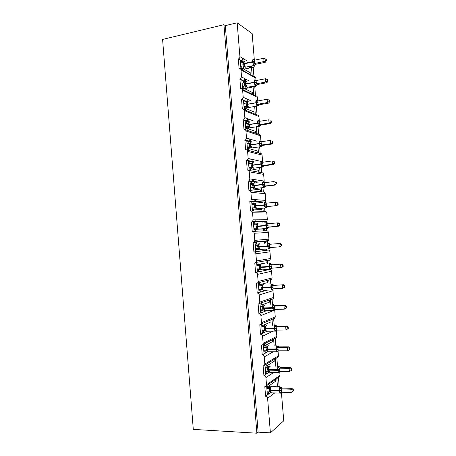 <?xml version="1.0" encoding="UTF-8"?>
<svg xmlns="http://www.w3.org/2000/svg" width="456" height="456" viewBox="0 0 456 456"><rect width="100%" height="100%" fill="white"/><g stroke="black" fill="none" stroke-linecap="round" stroke-linejoin="round"><path stroke-width="0.68" d="M257.087 221.907L256.916 219.826M255.457 201.883L255.274 199.637M253.838 181.887L253.639 179.47M252.214 161.914L252.008 159.326M250.595 141.958L250.372 139.211M248.982 122.037L248.742 119.119M247.357 102.076L247.112 99.049M245.716 81.858L245.488 79.008M244.08 61.663L243.863 58.989M266.617 385.645L267.37 394.919L268.59 394.024L268.43 392.057L267.13 392.017M281.403 392.263L283.729 420.831L270.402 432.869L258.113 432.145L225.315 25.633L237.166 22.8L239.907 56.607C239.907 57.724 239.417 58.488 238.431 58.898L239.024 68.303C240.124 68.2 240.774 68.725 240.979 69.888L241.549 76.921L239.913 79.236L240.671 88.606C241.771 88.521 242.421 89.057 242.632 90.22L243.202 97.265L241.555 99.55L242.318 108.938C243.418 108.864 244.074 109.411 244.279 110.58L244.849 117.637L243.755 119.706L243.202 119.894L243.966 129.293C245.071 129.236 245.727 129.795 245.932 130.963L246.502 138.025L245.522 140.02L244.855 140.266L245.613 149.676C246.724 149.636 247.38 150.201 247.585 151.375L248.161 158.449L247.277 160.358L246.508 160.66L247.266 170.082C248.377 170.054 249.033 170.635 249.244 171.809L249.814 178.889L249.027 180.718L248.161 181.078L248.925 190.511C250.036 190.505 250.692 191.092 250.903 192.272L251.473 199.357L250.771 201.107L249.814 201.523L250.578 210.968C251.695 210.98 252.35 211.573 252.561 212.758L253.137 219.855L252.504 221.525L251.473 221.992L252.236 231.454C253.354 231.477 254.015 232.081 254.22 233.267L254.796 240.375L254.237 241.971L253.131 242.489L253.901 251.957C255.018 252.003 255.679 252.618 255.884 253.804L256.466 260.923L255.958 262.451L254.796 263.015L255.565 272.494C256.682 272.551 257.344 273.172 257.555 274.37L258.13 281.495L257.68 282.954L256.46 283.558L257.23 293.048C258.347 293.123 259.014 293.761 259.225 294.958L259.8 302.089L259.396 303.485L258.125 304.129L258.894 313.637C260.017 313.728 260.684 314.372 260.895 315.569L261.47 322.711L261.106 324.051L259.795 324.729L260.564 334.248C261.687 334.351 262.354 335.006 262.565 336.209L263.146 343.362L262.816 344.645L261.465 345.352L262.234 354.882C263.363 355.007 264.03 355.669 264.241 356.877L264.822 364.036L264.526 365.267L263.135 366.003L263.91 375.544C265.039 375.681 265.705 376.36 265.916 377.568L266.498 384.739L266.23 385.918L264.811 386.677L265.586 396.23L267.37 394.919M267.843 384.796L267.985 386.557L275.823 381.056L275.686 379.358M267.985 386.557L266.686 386.523M276.82 378.571L277.505 387.007M278.12 387.024L279.152 386.266L278.434 377.448M264.942 365.011L265.705 374.387L266.931 373.595L266.771 371.629L265.477 371.611M263.91 375.544L265.705 374.387M266.179 364.264L266.327 366.134L274.216 361.306L274.067 359.499M266.327 366.134L265.033 366.122M275.213 358.809L275.829 366.385M276.838 357.823L277.539 366.402M263.277 344.422L264.041 353.879L265.278 353.189L265.118 351.228L263.825 351.228M262.234 354.882L264.041 353.879M264.514 343.767L264.674 345.739L272.608 341.578L272.454 339.68M264.674 345.739L263.38 345.745M273.606 339.076L274.153 345.785M275.242 338.244L275.857 345.779M261.613 323.948L262.382 333.393L263.625 332.812L263.465 330.851L262.177 330.868M260.564 334.248L262.382 333.393M262.861 323.412L263.021 325.367L271.006 321.873L270.853 319.981M263.021 325.367L261.733 325.39M272.01 319.485L272.477 325.213M261.47 322.711L275.259 316.863L274.911 318.128L273.657 318.772L274.181 325.179M259.96 303.502L260.724 312.936L261.972 312.457L261.818 310.496L260.53 310.536M258.894 313.637L260.724 312.936M261.214 303.069L261.373 305.024L269.405 302.191L269.251 300.299M261.373 305.024L260.085 305.064M270.419 299.9L270.807 304.665M259.8 302.089L273.674 297.397L273.286 298.714L272.072 299.33L272.506 304.608M258.301 283.079L259.065 292.501L260.325 292.125L260.165 290.17L258.883 290.227M257.23 293.048L259.065 292.501M259.567 282.748L259.726 284.704L267.809 282.532L267.655 280.645M259.726 284.704L258.438 284.761M268.823 280.343L269.137 284.145M258.13 281.495L272.089 277.949L271.656 279.328L270.493 279.904L270.83 284.065M256.648 262.685L257.412 272.095L258.677 271.822L258.524 269.866L257.241 269.941M255.565 272.494L257.412 272.095M257.919 262.456L258.079 264.406L266.213 262.901L266.059 261.014M258.079 264.406L256.796 264.486M267.233 260.803L267.467 263.648M267.946 269.519L266.794 270.072L266.754 269.587M256.466 260.923L270.505 258.529L270.026 259.971L268.915 260.507L269.16 263.545M269.638 269.422L269.644 269.456C270.71 269.507 271.343 270.1 271.542 271.223L272.089 277.949M253.131 242.489L255.001 242.313L255.759 251.712L257.036 251.541L256.876 249.592L255.599 249.683M253.901 251.957L255.759 251.712M255.001 242.313L256.278 242.187L256.437 244.137L259.447 243.823M256.278 242.187L264.463 241.406L264.617 243.27M256.437 244.137L255.155 244.234M264.463 241.406L267.336 241.127L267.49 243.048M265.648 241.292L265.802 243.179M266.275 249.033L266.378 250.293L268.065 250.07L267.968 248.913M251.473 221.992L253.348 221.964L254.112 231.352L255.394 231.283L255.235 229.339L253.958 229.453M252.35 231.443L254.112 231.352M253.348 221.964L254.636 221.947L254.796 223.89L257.281 223.833M254.636 221.947L262.873 221.821L262.952 222.841M256.243 224.318L257.258 224.221M254.796 223.89L253.513 224.01M253.536 224.227L256.221 224.073L256.278 224.757M262.873 221.821L265.762 221.776L265.825 222.579M264.064 221.798L264.138 222.733M264.611 228.581L264.793 230.793L266.486 230.702L266.304 228.433M249.814 201.523L251.701 201.643L252.464 211.02L253.753 211.054L253.593 209.11L252.316 209.241M251.011 210.98L252.464 211.02M251.701 201.643L252.994 201.729L253.154 203.672L255.468 203.803M252.994 201.729L261.294 202.435M253.154 203.672L251.877 203.803M251.923 204.322L254.625 204.396M262.952 208.153L263.209 211.316L264.913 211.362L264.64 207.982M248.161 181.078L250.059 181.351L250.817 190.716L252.117 190.853L251.957 188.909L250.68 189.058M249.654 190.591L250.817 190.716M250.059 181.351L251.359 181.534L251.518 183.477L253.519 183.745M251.359 181.534L257.167 182.36M251.518 183.477L250.241 183.625M261.294 187.758L261.624 191.862L263.34 192.044L262.975 187.558M246.508 160.66L248.417 161.076L249.175 170.43L250.481 170.669L250.321 168.731L249.05 168.897M248.275 170.265L249.175 170.43M248.417 161.076L249.723 161.367L249.882 163.305L251.524 163.653M249.723 161.367L253.844 162.268M249.882 163.305L248.611 163.476M259.635 167.392L260.045 172.431L261.767 172.744L261.316 167.17M244.855 140.266L246.776 140.83L247.534 150.172L248.845 150.514L248.685 148.576L247.42 148.764M246.861 150.001L247.534 150.172M246.776 140.83L248.092 141.223L248.246 143.155L249.478 143.509M248.092 141.223L251.21 142.141M248.246 143.155L246.981 143.349M257.982 147.054L258.466 153.022L260.199 153.472L259.658 146.809M243.202 119.894L245.134 120.612L245.892 129.943L247.209 130.382L247.055 128.449L245.79 128.655M245.413 129.783L245.892 129.943M245.134 120.612L246.457 121.102L246.616 123.034L247.408 123.325M246.457 121.102L249.204 122.117M248.36 127.195L249.649 126.99M246.616 123.034L245.351 123.245M256.329 126.745L256.888 133.631L258.632 134.218L257.999 126.472M241.555 99.55L243.498 100.417L244.256 109.736L245.579 110.278L245.425 108.346L244.159 108.568M243.926 109.6L244.256 109.736M243.498 100.417L244.826 101.004L244.986 102.936L245.465 103.147M244.826 101.004L247.329 102.115M246.793 107.844L249.29 107.411M244.986 102.936L243.721 103.164M254.676 106.465L255.314 114.268L257.064 114.992L256.346 106.168M239.913 79.236L241.862 80.245L242.62 89.553L243.954 90.197L243.795 88.264L242.535 88.51M241.862 80.245L243.202 80.934L243.607 82.992M250.766 86.646L251.923 87.239L251.86 86.435M243.202 80.934L245.522 82.137M245.225 88.51L251.923 87.239M243.356 82.867L242.096 83.112M253.302 86.161L254.779 86.925L255.502 95.783L253.735 94.928L253.029 86.212M276.302 386.973L276.256 386.38L275.464 386.95M268.59 394.024L270.75 392.439M268.607 370.46L267.826 370.962M267.256 371.321L266.771 371.629M266.931 373.595L269.308 372.062M266.994 350.202L266.219 350.624M265.916 350.789L265.118 351.228M265.278 353.189L267.934 351.713M264.702 330.281L263.465 330.851M263.625 332.812L266.988 331.233M263.448 309.886L261.818 310.496M261.972 312.457L266.521 310.713M262.166 289.588L260.165 290.17M260.325 292.125L266.937 290.147M261.18 264.155L260.518 264.754L260.205 267.045L260.969 269.302L258.524 269.866M258.677 271.822L266.794 270.072M259.458 249.267L256.876 249.592M257.036 251.541L265.198 250.452L265.09 249.118M255.394 231.283L263.608 230.856L263.454 228.975L255.235 229.339M253.753 211.054L262.012 211.282L261.858 209.401L253.593 209.11M252.117 190.853L260.422 191.731L260.268 189.856L251.957 188.909M250.481 170.669L258.837 172.208L258.683 170.327L250.321 168.731M248.845 150.514L257.247 152.703L257.099 150.828L248.685 148.576M247.209 130.382L255.662 133.22L255.514 131.351L247.055 128.449M245.579 110.278L254.083 113.766L253.929 111.897L245.425 108.346M243.954 90.197L252.499 94.329L252.35 92.465L243.795 88.264M238.266 58.938L240.232 60.101L240.985 69.392L242.324 70.138L242.17 68.212L240.91 68.468M240.232 60.101L241.577 60.893L241.8 62.854M248.281 66.633L250.344 67.836L250.213 66.234M241.577 60.893L243.669 62.124M243.852 69.158L250.344 67.836M241.731 62.82L240.472 63.082M251.438 66.701L253.217 67.75L253.941 76.597L252.168 75.611L251.438 66.701L250.532 66.166M242.324 70.138L250.92 74.921L250.771 73.057L242.17 68.212M270.402 432.869L267.598 398.287C267.387 397.073 266.714 396.389 265.586 396.23M280.719 387.19L279.152 386.266M255.93 221.924L255.759 219.838M254.294 201.808L254.112 199.551M252.664 181.722L252.47 179.293M251.039 161.652L250.828 159.058M249.415 141.611L249.187 138.846M247.79 121.592L247.551 118.663M246.166 101.602L245.915 98.502M244.547 81.63L244.285 78.369M242.928 61.685L242.649 58.26M254.511 65.39L254.784 65.556L254.75 65.179M254.351 60.226L252.179 33.613L237.166 22.8M254.784 65.556L253.217 67.75M256.004 80.524L255.805 78.107C255.611 77.007 254.989 76.505 253.941 76.597M256.243 85.591L254.779 86.925M257.657 100.804L257.372 97.316C257.173 96.216 256.551 95.703 255.502 95.783M259.31 121.108L258.94 116.548C258.74 115.442 258.119 114.923 257.064 114.992M260.969 141.44L260.507 135.802C260.313 134.697 259.686 134.167 258.632 134.218M262.622 161.8L262.08 155.08C261.881 153.974 261.254 153.433 260.199 153.472M249.814 178.889L264.195 181.066L263.648 174.38C263.454 173.269 262.827 172.721 261.767 172.744M264.195 181.066L264.047 182.001M251.473 199.357L265.768 200.401L265.227 193.703C265.027 192.592 264.4 192.033 263.34 192.044M265.768 200.401L265.096 202.048L250.771 201.107M253.137 219.855L267.347 219.752L266.8 213.049C266.606 211.932 265.973 211.367 264.913 211.362M267.347 219.752L266.743 221.331L265.762 221.776M254.796 240.375L268.926 239.126L268.379 232.417C268.179 231.3 267.552 230.725 266.486 230.702M268.926 239.126L268.385 240.637L267.336 241.127M270.505 258.529L269.958 251.809C269.758 250.686 269.131 250.105 268.065 250.07M273.674 297.397L272.791 289.697M275.259 316.863L274.711 310.12M263.146 343.362L276.849 336.351L276.37 330.48M276.849 336.351L276.53 337.565L262.816 344.645M264.822 364.036L278.439 355.868L278.046 351.069M278.439 355.868L278.154 357.031L276.997 357.726M266.498 384.739L280.03 375.402L279.727 371.686M280.03 375.402L279.773 376.519L278.764 377.22M269.376 386.203L276.256 386.38M267.78 366.538L269.274 366.556M259.304 289.406L258.82 289.446M261.419 288.129L262.325 288.084M259.857 268.892L257.201 269.467M258.199 248.474L258.261 249.25L255.582 249.517M258.25 249.061L259.481 248.97M258.113 432.145L256.882 433.2L193.293 429.387L162.592 39.421L223.942 24.698L225.315 25.633M256.882 433.2L223.942 24.698M251.284 66.61L250.264 66.821M250.92 74.921L252.168 75.611M261.738 202.287L261.288 202.333M267.176 269.992L266.788 270.009M267.227 260.678L265.318 260.798M268.818 280.218L268.105 280.252M252.499 94.329L253.735 94.928M254.083 113.766L255.314 114.268M255.662 133.22L256.888 133.631M257.247 152.703L258.466 153.022M258.837 172.208L260.045 172.431M260.422 191.731L261.624 191.862M261.277 202.259L262.354 202.327M262.012 211.282L263.209 211.316M263.608 230.856L264.793 230.793M265.198 250.452L266.378 250.293M241.412 60.796L240.306 61.03M257.862 271.998L257.406 272.021M259.817 292.279L259.054 292.307M261.607 312.594L260.695 312.622M263.34 332.943L262.348 332.954M265.044 353.32L263.995 353.315M266.737 373.72L265.648 373.703M268.419 394.149L267.301 394.115M243.019 80.843L241.931 81.054M244.621 100.913L243.555 101.107M246.217 121.011L245.18 121.182M247.796 141.132L246.81 141.286M249.358 161.287L248.44 161.407M250.863 181.465L250.076 181.562M252.231 201.677L251.712 201.734M259.555 282.623L258.826 282.657M244.41 61.412L244 61.759L243.703 63.652L244.422 66.485L243.111 65.875L242.9 62.626L240.477 63.133M254.585 65.077L253.867 65.539L254.818 65.094L253.131 64.153L253.251 62.062L252.789 59.947L253.998 59.878M266.384 60.773L266.275 59.462L265.797 59.149L265.905 60.46L266.384 60.773L265.221 62.312L255.93 64.228L254.944 64.917M265.221 62.312L264.024 61.543L254.75 63.464L255.987 64.21L254.784 65.1M265.905 60.46L264.024 61.543L263.756 58.265L254.431 60.215L254.75 63.464L253.855 64.541M240.819 67.34L244.393 66.604L243.111 65.875L240.739 66.359M244.467 65.938L243.162 65.858M242.9 62.626L244.125 61.759M253.131 64.153L254.699 63.475M252.789 59.947L254.431 60.215M263.756 58.265L265.797 59.149M240.209 79.144L245.767 81.977L245.345 83.881L246.063 86.674L244.747 86.064L244.536 82.81L242.107 83.283M256.215 85.352L255.52 85.825L256.46 85.346L254.79 84.502L254.91 82.428L254.448 80.29L255.691 80.188M268.054 81.219L267.946 79.908L267.472 79.635L267.581 80.946L268.054 81.219L266.891 82.707L257.583 84.485L256.603 85.141M266.891 82.707L265.7 82.04L256.409 83.819L257.634 84.468L256.437 85.357M267.581 80.946L265.7 82.04L265.432 78.751L256.09 80.564L256.409 83.819L255.514 84.867M242.444 87.381L246.023 86.697L244.747 86.064L242.37 86.515M246.109 86.161L244.798 86.047M244.536 82.81L245.767 81.977M254.79 84.502L256.357 83.83M254.448 80.29L256.09 80.564M265.432 78.751L267.472 79.635M247.739 101.785L247.289 102.167L246.987 104.128L247.705 106.892L246.388 106.276L246.177 103.022L243.743 103.455M257.657 106.014L257.03 106.049L258.107 105.627L256.449 104.874L256.54 102.423L256.107 100.662L256.779 100.451L257.703 100.884M269.73 101.688L269.621 100.377L269.154 100.143L269.257 101.46L269.73 101.688L268.561 103.124L259.236 104.772L258.267 105.382M268.561 103.124L267.376 102.56L258.073 104.202L259.293 104.755L258.09 105.638M269.257 101.46L267.376 102.56L267.108 99.265L257.748 100.947L258.073 104.202M244.068 107.445L247.648 106.812L246.388 106.276L244.006 106.693M247.75 106.413L246.439 106.265M246.177 103.022L247.408 102.224M256.449 104.874L258.022 104.316M256.107 100.662L257.748 100.947M267.108 99.265L269.154 100.143M249.409 122.003L248.942 122.407L248.634 124.408L249.346 127.138L248.03 126.517L247.819 123.257L245.385 123.656M271.405 122.185L271.297 120.868L270.83 120.68L270.938 121.997L271.405 122.185L270.237 123.57L260.946 125.069L259.361 125.953L258.107 125.275L258.233 123.234L257.765 121.057L258.444 120.829L259.475 121.342L259.681 124.625L260.946 125.064L259.937 125.656M270.237 123.57L269.057 123.103L259.732 124.613M270.938 121.997L269.057 123.103L268.789 119.808L259.47 121.342M270.83 120.68L271.297 120.868M245.698 127.532L249.215 126.967M249.193 126.939L248.03 126.517L245.647 126.893M249.398 126.682L248.081 126.5M247.819 123.257L249.056 122.493M258.107 125.275L259.681 124.625M257.765 121.057L259.413 121.347M250.606 142.654L250.31 145.099L250.994 147.408L249.671 146.775L249.46 143.515L247.021 143.879M260.912 146.695L260.268 146.718L261.408 146.273L259.772 145.703L259.897 143.674L259.43 141.474L260.102 141.229L261.22 141.759M273.087 142.705L272.979 141.388L272.517 141.24L272.62 142.557L273.087 142.705L271.907 144.039L262.553 145.413L261.613 145.948M271.907 144.039L270.739 143.674L261.396 145.048L262.605 145.401L261.402 146.279M272.62 142.557L270.739 143.674L270.471 140.374L261.077 141.776L261.396 145.048M272.517 141.24L272.979 141.388M247.329 147.647L250.766 147.14M250.714 147.094L249.671 146.775L247.283 147.123M251.045 146.98L249.728 146.764M249.46 143.515L250.703 142.785M259.772 145.703L261.345 145.059M259.43 141.474L261.077 141.776M252.761 162.507L252.242 162.946L251.929 165.032L252.641 167.7L251.319 167.067L251.108 163.801L248.662 164.131M274.768 163.254L274.66 161.937L274.198 161.823L274.307 163.145L274.768 163.254L273.583 164.536L264.263 165.762L262.685 166.719L261.436 166.149L261.533 163.75L261.094 161.92L261.767 161.658L262.981 162.205M273.583 164.536L272.426 164.268L263.066 165.505L264.263 165.762L263.294 166.263M274.307 163.145L272.426 164.268L272.152 160.968L262.741 162.233L263.066 165.505M274.198 161.823L272.152 160.968L273.315 161.247L274.66 161.937M248.959 167.785L252.305 167.341M252.219 167.284L248.925 167.38M252.692 167.306L251.37 167.056M251.108 163.801L252.35 163.1M261.436 166.149L263.009 165.517M261.094 161.92L262.741 162.233M254.437 182.793L253.901 183.255L253.582 185.387L254.288 188.014M276.45 183.825L276.342 182.508L275.886 182.44L275.994 183.757L276.45 183.825L275.264 185.056L264.736 185.991L265.928 186.145L264.349 187.142L263.106 186.629L263.232 184.634L262.759 182.394L263.431 182.109L264.776 182.674M275.264 185.056L265.871 186.156L265.01 186.584M275.994 183.757L274.113 184.891L273.839 181.585L264.412 182.713L264.736 185.991M275.886 182.44L273.839 181.585L276.342 182.508M250.304 184.406L252.755 184.11L254.003 183.443M250.595 187.946L253.821 187.57M253.696 187.501L252.966 187.376L252.755 184.11M250.572 187.655L252.966 187.376L254.26 187.975M254.345 187.655L253.017 187.37M263.106 186.629L264.68 186.002M262.759 182.394L264.412 182.713M256.118 203.102L255.554 203.593L255.235 205.759L255.941 208.358M278.137 204.425L278.029 203.108L277.573 203.074L277.681 204.396L278.137 204.425L276.946 205.599L267.592 206.562L266.013 207.588L264.776 207.132L264.873 204.761L264.429 202.891L265.99 202.641L266.606 203.165M276.946 205.599L266.407 206.505L267.592 206.562L266.76 206.916M277.681 204.396L275.8 205.542L275.527 202.23L266.082 203.222L266.407 206.505L265.489 207.383M277.573 203.074L275.527 202.23L276.678 202.304L278.029 203.108M251.951 204.704L254.402 204.448L255.656 203.815M252.231 208.135L255.292 207.822M255.126 207.765L254.613 207.714L254.402 204.448M252.214 207.959L254.613 207.714L255.896 208.295M255.998 208.027L254.67 207.708M264.776 207.132L266.35 206.511M264.429 202.891L266.082 203.222M257.805 223.429L257.207 223.953L256.888 226.165L257.594 228.73M279.824 225.047L279.716 223.731L279.266 223.742L279.374 225.064L279.824 225.047L278.627 226.176L269.257 226.997L267.683 228.057L266.446 227.658L266.578 225.697L266.099 223.411L267.695 223.121M278.627 226.176L268.567 227.236M279.374 225.064L277.487 226.216L277.219 222.898L267.757 223.753L268.077 227.042M279.266 223.742L277.219 222.898L278.359 222.876L279.716 223.731M253.599 225.03L256.055 224.808L257.309 224.209M253.867 228.348L256.671 228.103M256.506 228.08L256.055 224.808M253.861 228.291L256.266 228.08L257.537 228.65M257.651 228.427L256.323 228.074M266.446 227.658L268.025 227.048M266.099 223.411L267.757 223.753M259.492 243.778L258.86 244.342L258.546 246.588L259.247 249.124M270.528 247.545L269.353 248.554L268.122 248.212L268.253 246.268L267.775 243.96L269.371 243.589M281.517 245.698L281.409 244.376L280.959 244.427L281.067 245.755L281.517 245.698L280.315 246.77L269.701 247.608L269.433 244.308L280.041 243.47L269.502 244.302L268.441 243.612M269.975 244.068L270.659 244.177L269.325 243.521M281.067 245.755L279.18 246.913L278.912 243.595L280.959 244.427M255.246 245.379L257.828 245.174M255.246 245.339L257.708 245.191L258.968 244.627M255.514 248.64L257.976 248.463L257.708 245.191M259.31 248.851L257.976 248.463M268.122 248.212L269.701 247.608M267.775 243.96L269.433 244.308M281.409 244.376L280.041 243.47M257.161 269.023L259.629 268.88L259.333 267.45L260.65 267.433L261.487 269.889L260.906 269.542M271.936 268.162L271.024 269.08L269.798 268.789L269.929 266.863L269.45 264.531L271.052 264.081M283.21 266.378L283.102 265.05L282.652 265.147L282.76 266.475L283.21 266.378L282.002 267.393L271.377 268.196L271.109 264.89L281.728 264.087L271.183 264.885L270.117 264.166M271.525 264.48L272.329 264.657L270.995 263.995M282.76 266.475L280.879 267.638L280.605 264.315L282.652 265.147M256.899 265.751L259.772 265.495M256.888 265.597L259.931 265.409M259.333 267.45L259.31 265.609L260.484 264.828M260.969 269.302L259.629 268.88M259.367 265.603L260.627 265.067M269.798 268.789L271.377 268.196M269.45 264.531L271.109 264.89M283.102 265.05L281.728 264.087M262.873 284.55L262.177 285.194L261.869 287.519L262.565 289.987M273.446 288.79L272.699 289.628L271.474 289.395L271.611 287.485L271.126 285.131L272.728 284.59M284.903 287.08L284.795 285.752L284.35 285.889L284.458 287.217L284.903 287.08L282.572 288.391L273.058 288.808L272.785 285.502L283.421 284.732L272.842 285.496M273.133 284.943L273.999 285.165L272.665 284.498M284.458 287.217L282.572 288.391L282.304 285.063L284.35 285.889M258.552 286.151L261.641 285.815M258.529 285.878L261.761 285.73M258.82 289.423L261.288 289.321L260.969 286.043L262.149 285.245M262.633 289.777L261.288 289.321M261.026 286.037L262.291 285.541M271.474 289.395L273.058 288.808M271.126 285.131L272.785 285.502M284.795 285.752L283.421 284.732M264.571 304.967L263.836 305.657L263.534 308.022L264.224 310.456M274.996 309.436L274.375 310.2L273.155 310.023L273.292 308.131L272.808 305.754L274.398 305.121M286.602 307.806L286.493 306.483L286.049 306.654L286.157 307.988L286.602 307.806L284.27 309.168L274.74 309.447L274.466 306.136L284.002 305.839L285.108 305.406L275.669 305.702L274.523 306.136M274.757 305.429L275.675 305.702L274.335 305.03M286.157 307.988L284.27 309.168L284.002 305.839L286.049 306.654M260.205 306.58L263.465 306.158M260.176 306.187L263.545 306.084M260.473 309.858L262.952 309.784L262.627 306.506M264.298 310.274L262.952 309.784M262.685 306.5L263.95 306.033M273.155 310.023L274.74 309.447M272.808 305.754L274.466 306.136M286.493 306.483L285.108 305.406M266.27 325.407L265.5 326.148L265.198 328.554L265.888 330.948M276.581 330.104L276.051 330.799L274.837 330.68L274.974 328.804L274.489 326.405L276.074 325.669M288.3 328.565L288.186 327.231L287.753 327.448L287.861 328.782L288.3 328.565L285.975 329.973L276.421 330.11L276.154 326.792L285.701 326.638L286.801 326.103L277.345 326.262L276.205 326.792M276.387 325.943L277.351 326.262M287.861 328.782L285.975 329.973L285.701 326.638L287.753 327.448M261.864 327.032L264.292 326.992L265.255 326.519M261.824 326.519L265.306 326.462M262.132 330.309L264.611 330.275L264.292 326.992L265.5 326.148M265.962 330.799L264.611 330.275M264.343 326.986L265.62 326.553M274.837 330.68L276.421 330.11M274.489 326.405L276.154 326.792M288.186 327.231L286.801 326.103M267.968 345.87L267.165 346.663L266.863 349.108L267.552 351.473M278.183 350.801L277.732 351.428L276.518 351.359L276.661 349.501L276.171 347.084L277.744 346.241M289.999 349.342L289.891 348.013L289.457 348.27L289.566 349.604L289.999 349.342L287.679 350.806L278.109 350.801L277.835 347.478L287.405 347.466L288.5 346.822L279.026 346.845L277.909 347.478L276.832 346.64M278.029 346.486L279.026 346.845L277.687 346.161M289.566 349.604L287.679 350.806L287.405 347.466L289.457 348.27M263.522 347.506L265.956 347.5L267.028 346.902M263.471 346.879L267.051 346.868M263.79 350.789L266.275 350.795L265.956 347.5L267.165 346.663M277.276 351.793L276.661 351.758L278.012 351.126L277.225 351.479M267.632 351.354L266.275 350.795M266.008 347.5L267.284 347.101M276.518 351.359L278.109 350.801M276.171 347.084L277.835 347.478M289.891 348.013L288.5 346.822M269.667 366.356L268.829 367.2L268.533 369.685L269.222 372.016M279.762 371.6L279.414 372.079L278.206 372.067L278.348 370.226L277.858 367.787L279.414 366.835M291.162 369.115L291.27 370.454L291.703 370.152L291.595 368.818L291.162 369.115L289.11 368.317L289.383 371.663L279.796 371.515L279.522 368.192L289.11 368.317L290.193 367.57L280.708 367.456L279.596 368.186L278.519 367.319M279.682 367.057L280.708 367.456L279.368 366.767M265.187 368.009L267.621 368.038L268.772 367.314L265.124 367.262M265.455 371.292L267.946 371.332L267.621 368.038M278.867 372.501L278.32 372.421L279.682 371.782L278.912 372.17M269.302 371.931L267.946 371.332M267.678 368.038L268.954 367.673M278.206 372.067L279.796 371.515M277.858 367.787L279.522 368.192M289.383 371.663L291.27 370.454M291.595 368.818L290.193 367.57M270.579 387.583L270.208 390.29L270.807 392.468M280.565 393.157L279.978 393.112L281.352 392.445L279.893 392.804L280.035 390.974L279.545 388.512L281.084 387.446M292.872 389.988L292.98 391.328L293.407 390.986L293.299 389.646L292.872 389.988L290.814 389.196L291.088 392.542L281.483 392.257L281.215 388.928L290.814 389.196L291.897 388.347L282.389 388.09L281.272 388.934M281.335 387.651L282.389 388.09L281.05 387.4M266.851 388.535L269.291 388.603L270.454 387.771L266.777 387.668M267.119 391.824L269.61 391.903L269.291 388.603L270.436 387.777M270.972 392.53L269.61 391.903M269.342 388.603L270.625 388.267M279.893 392.804L281.483 392.257M279.545 388.512L281.215 388.928M291.088 392.542L292.98 391.328M293.299 389.646L291.897 388.347M267.598 398.287L274.723 392.947M265.916 377.568L273.845 372.347M264.241 356.877L273.241 351.753M262.565 336.209L273.087 331.153M260.895 315.569L273.469 310.61M259.225 294.958L273.127 290.66M257.555 274.37L271.542 271.223M255.884 253.804L269.958 251.809M254.22 233.267L268.379 232.417M252.561 212.758L266.8 213.049M250.903 192.272L265.227 193.703M249.244 171.809L263.648 174.38M248.161 158.449L260.758 161.333M247.585 151.375L262.08 155.08M246.502 138.025L257.099 141.269M245.932 130.963L260.507 135.802M244.849 117.637L254.129 121.171M244.279 110.58L258.94 116.548M243.202 97.265L251.547 101.072M242.632 90.22L257.372 97.316M241.549 76.921L249.21 80.974M240.979 69.888L255.805 78.107M239.907 56.607L247.032 60.893M242.871 64.473L244.125 63.846L245.391 67.226L246.069 67.083M243.863 65.869L245.391 67.226L253.804 65.499L252.561 62.09L254.756 62.005M244.975 61.326C244.319 61.093 244.028 61.805 244.097 63.458L244.125 63.846L252.561 62.09L252.533 61.697C252.459 60.038 252.744 59.326 253.376 59.559M254.727 61.611L252.533 61.697L244.097 63.458L242.837 64.085M253.468 59.776L253.963 60.209M244.507 84.656L245.773 84.092L246.987 87.364L247.682 87.233M245.573 86.087L246.987 87.364L255.417 85.762L254.22 82.456L256.42 82.359M246.61 81.481C245.961 81.305 245.67 82.04 245.738 83.699L245.773 84.092L254.22 82.456L254.191 82.069C254.117 80.398 254.397 79.657 255.029 79.84M256.386 81.966L245.738 83.699L244.479 84.269M255.126 80.102L255.673 80.564M246.149 104.869L247.414 104.361L248.588 107.536L247.266 106.334M248.588 107.536L257.03 106.049L255.884 102.851L258.079 102.742M248.246 101.665C247.602 101.534 247.312 102.304 247.386 103.968L247.414 104.361L255.884 102.851L255.85 102.457C255.776 100.787 256.055 100.012 256.682 100.143M258.045 102.349L246.115 104.481M258.09 104.207L257.173 105.228M256.779 100.451L257.389 100.947M247.79 125.104L249.061 124.659L250.19 127.731L250.903 127.617M259.282 126.34L258.649 126.369L257.543 123.274L259.743 123.154M249.888 121.872C249.244 121.792 248.959 122.596 249.033 124.266L249.061 124.659L257.543 123.274L257.515 122.881C257.44 121.193 257.714 120.395 258.341 120.475M259.709 122.761L247.756 124.71M259.749 124.613L258.831 125.605M248.953 126.603L250.19 127.731L259.036 126.397L260.188 125.161L259.418 124.693M258.444 120.829L259.111 121.353M249.432 145.361L250.709 144.979L251.792 147.955L252.516 147.847M250.635 146.9L251.792 147.955L260.268 146.718L259.207 143.714L261.408 143.589M251.53 142.101C250.891 142.078 250.606 142.905 250.68 144.586L250.709 144.979L259.207 143.714L259.179 143.321C259.105 141.634 259.378 140.801 260 140.83M261.373 143.195L249.398 144.974M261.419 145.048L260.49 146.011M260.102 141.229L260.838 141.782M251.079 165.648L252.362 165.323L253.399 168.207L254.135 168.11M262.542 167.073L261.892 167.09L260.878 164.189L263.072 164.046M253.177 162.359C252.538 162.387 252.259 163.242 252.333 164.929L252.362 165.323L260.878 164.189L260.843 163.795C260.769 162.097 261.043 161.236 261.659 161.213M263.044 163.653L251.045 165.254M263.083 165.511L262.154 166.446M261.767 161.658L262.565 162.239M252.727 185.957L254.015 185.695L255.012 188.488L255.748 188.402M264.172 187.484L263.522 187.496L262.548 184.68L264.742 184.532M254.824 182.639C254.191 182.719 253.912 183.608 253.986 185.301L254.015 185.695L262.548 184.68L262.513 184.287C262.439 182.582 262.707 181.693 263.317 181.613M264.714 184.138L252.692 185.564M264.754 185.991L263.825 186.903M263.431 182.109L264.298 182.719M254.374 206.294L255.673 206.089L256.625 208.797L257.361 208.723M265.768 207.959L265.153 207.93L264.218 205.206L266.412 205.046M256.471 202.948C255.844 203.08 255.565 203.997 255.639 205.696L255.673 206.089L264.218 205.206L264.184 204.807C264.109 203.097 264.372 202.173 264.982 202.048M266.384 204.647L254.345 205.901M255.229 204.054L255.497 203.701M265.101 202.584L266.036 203.222M256.027 226.649L257.326 226.512L258.244 229.134L258.974 229.066M267.227 228.524L266.783 228.388L265.888 225.748L268.088 225.577M258.119 223.28C257.498 223.463 257.224 224.409 257.298 226.119L257.326 226.512L265.888 225.748L265.859 225.355C265.78 223.634 266.042 222.688 266.652 222.505M268.054 225.184L255.993 226.261M256.768 224.512L257.155 224.056M268.099 227.037L267.159 227.892M266.771 223.087L267.775 223.748M267.655 223.07L268.527 223.685M257.68 247.038L258.985 246.958L259.863 249.495L260.593 249.443M269.074 248.89L268.424 248.879L267.564 246.325L269.764 246.143M259.772 243.641C259.156 243.874 258.883 244.849 258.957 246.565L258.985 246.958L267.564 246.325L267.529 245.926C267.455 244.199 267.718 243.219 268.316 242.985M269.73 245.744L257.646 246.645M269.547 247.642L269.296 248.56M259.185 249.033L258.7 248.623M258.107 245.089L258.814 244.427M269.73 247.602L268.835 248.429M270.71 269.41L262.211 269.849M271.343 268.196L270.887 268.407L271.4 268.641L270.892 269.336L270.06 269.399L269.239 266.92L271.44 266.731M261.527 264.013L261.43 264.018C260.815 264.309 260.541 265.312 260.615 267.039L260.65 267.433L269.239 266.92L269.211 266.526C269.131 264.793 269.388 263.779 269.986 263.494M271.411 266.332L259.304 267.056M271.189 268.236L270.938 269.091M260.838 269.445L260.49 269.12M270.693 268.396L270.511 268.989M260.992 287.884L262.314 287.93L263.112 290.312L263.83 290.284M272.352 289.965L271.708 289.942L270.921 287.548L273.121 287.343M263.255 284.419L263.083 284.43C262.474 284.766 262.206 285.804 262.28 287.536L262.314 287.93L270.921 287.548L270.887 287.149C270.807 285.405 271.069 284.367 271.662 284.025M273.087 286.949L260.963 287.491M272.83 288.853L272.574 289.645M272.956 288.819L272.186 289.571M271.793 284.743L272.859 285.496M262.65 308.347L263.978 308.45L264.748 310.764L265.449 310.741M273.988 310.547L273.355 310.519L272.602 308.193L274.803 307.982M264.987 304.853L264.742 304.859C264.138 305.252 263.87 306.318 263.944 308.056L263.978 308.45L272.602 308.193L272.568 307.8C272.488 306.05 272.745 304.978 273.338 304.585M274.768 307.583L262.622 307.954M262.633 306.5L263.836 305.657M274.569 309.464L273.862 310.183M273.469 305.349L274.54 306.13M264.315 328.833L265.648 328.998L266.378 331.238L267.068 331.233M275.629 331.159L275.008 331.124L274.284 328.873L276.484 328.651M266.72 325.316L266.407 325.316C265.802 325.761 265.54 326.861 265.614 328.605L265.648 328.998L274.284 328.873L274.25 328.474C274.17 326.718 274.426 325.612 275.014 325.168M276.456 328.252L264.28 328.44M276.108 330.172L275.857 330.851M276.193 330.144L275.544 330.817M275.15 325.983L276.228 326.792M276.011 325.584L277.345 326.262M265.979 349.342L267.319 349.575L268.02 351.747L268.692 351.747M267.461 351.297L268.02 351.747L276.661 351.758L275.971 349.575L278.171 349.342M268.453 345.802L268.071 345.802C267.467 346.298 267.205 347.426 267.284 349.182L267.319 349.575L275.971 349.575L275.937 349.176C275.857 347.409 276.108 346.275 276.689 345.779M278.137 348.943L265.945 348.948M277.75 350.869L277.505 351.502M277.818 350.841L277.231 351.063M267.643 369.879L268.989 370.175L269.661 372.278L270.317 372.29M269.154 371.879L269.661 372.278L278.32 372.421L277.658 370.3L279.859 370.055M270.186 366.316L269.735 366.31C269.137 366.863 268.88 368.015 268.954 369.782L268.989 370.175L277.658 370.3L277.624 369.901C277.544 368.129 277.795 366.966 278.371 366.413L279.311 366.761M279.83 369.656L267.615 369.485M267.621 368.032L268.829 367.2M279.448 371.572L278.873 371.794M269.314 390.444L270.659 390.803L271.309 392.844L271.941 392.861M270.841 392.485L271.309 392.844L279.978 393.112L279.346 391.054L281.551 390.798M271.918 386.859L271.4 386.848C270.807 387.446 270.55 388.637 270.63 390.404L270.659 390.803L279.346 391.054L279.317 390.655C279.232 388.877 279.482 387.68 280.052 387.076L281.01 387.395M281.517 390.399L279.317 390.655L269.279 390.051M281.078 392.325L280.6 392.884M280.206 388.027L281.289 388.928M238.431 58.898L243.76 62.039M250.697 66.131L253.376 67.71M253.627 86.099L255.064 86.845M241.988 99.414L247.545 101.893M243.755 119.706L249.586 121.872M245.522 140.02L252.202 142.004M247.277 160.358L255.138 162.097M249.027 180.718L258.934 182.143M252.504 221.525L266.743 221.331M254.237 241.971L268.385 240.637M255.958 262.451L270.026 259.971M257.68 282.954L271.656 279.328M259.396 303.485L273.286 298.714M261.106 324.051L274.911 318.128M264.526 365.267L278.154 357.031M266.23 385.918L279.773 376.519M243.464 66.798L243.646 69.044M245.026 86.059L245.049 86.344M245.089 86.874L245.26 88.988M246.724 106.978L246.884 108.956M248.355 127.104L248.503 128.945M249.991 147.254L250.127 148.964M251.626 167.432L251.752 169.005M253.268 187.633L253.382 189.069M254.904 207.862L255.012 209.161M256.551 228.114L256.642 229.277M257.839 243.994L257.931 245.134M259.475 264.149L259.578 265.432M261.111 284.333L261.225 285.758M262.747 304.54L262.878 306.101M264.389 324.769L264.531 326.473M266.036 345.027L266.184 346.873M267.678 365.307L267.843 367.297M269.325 385.611L269.502 387.742M253.929 59.839L253.428 59.593M254.818 65.094L255.622 64.136L254.647 63.487M255.616 80.148L255.121 79.903M245.647 81.955L246.075 81.59M256.46 85.346L257.121 84.434L256.232 83.864M257.309 100.48L256.813 100.229M258.107 105.627L258.643 104.777L257.822 104.264M258.997 120.834L258.506 120.572M260.69 141.206L260.205 140.944M250.589 142.665L251.085 142.243M261.408 146.273L261.75 145.578L261.014 145.145M262.616 165.625L263.329 166.024L262.428 167.107L253.399 168.207L252.316 167.227M262.377 161.601L261.898 161.338M264.224 186.128L264.919 186.498L264.127 187.501L255.012 188.488L253.998 187.576M264.07 182.018L263.596 181.756M265.837 206.659L266.526 207.001L265.82 207.919L256.625 208.797L255.679 207.947M265.762 202.458L265.295 202.19M267.45 227.213L268.139 227.527L267.507 228.365L258.244 229.134L257.361 228.348M267.455 222.916L266.994 222.653M269.068 247.79L269.764 248.07L269.2 248.839L259.863 249.495L259.042 248.776M269.148 243.401L268.698 243.133M260.256 267.609L260.313 268.02M270.841 263.904L270.397 263.636M272.323 289.024L273.007 289.389L271.708 289.942L263.112 290.312L262.405 289.708M272.534 284.43L272.095 284.168M273.953 309.681L274.672 309.943L273.355 310.519L264.748 310.764L264.092 310.211M263.574 308.552L263.682 309.191M274.227 304.978L273.799 304.716M263.579 308.564L263.665 309.128M275.589 330.361L276.342 330.526L275.008 331.124L266.378 331.238L265.774 330.742M265.238 329.067L265.369 329.825M275.92 325.55L275.504 325.288M265.244 329.078L265.358 329.773M277.618 346.144L277.208 345.882M270.579 387.589L271.371 386.865M281.352 392.451L280.52 392.553"/></g></svg>
